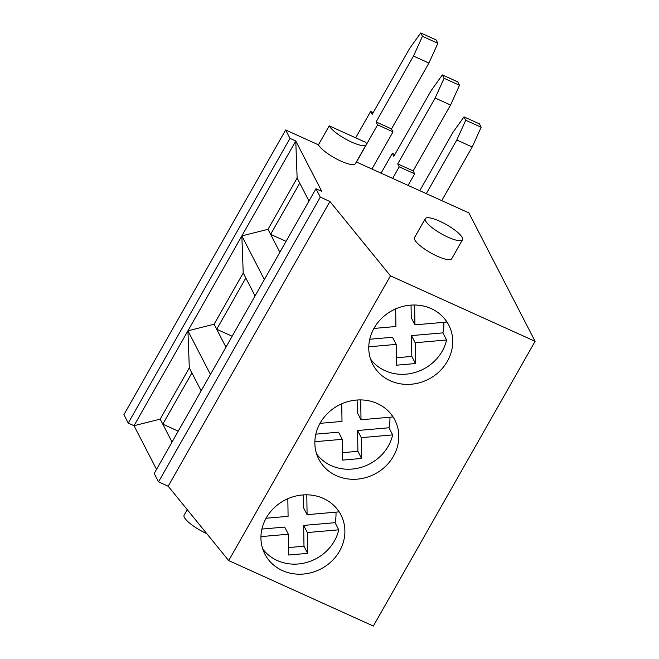 <?xml version="1.0" encoding="UTF-8"?>
<svg xmlns="http://www.w3.org/2000/svg" width="659" height="659" viewBox="0 0 659 659"><rect width="100%" height="100%" fill="white"/><g stroke="black" fill="none" stroke-linecap="round" stroke-linejoin="round"><path stroke-width="0.99" d="M329.22 125.836A21.393 5.239 29.6 0 0 348.314 140.499A21.393 5.239 29.6 0 0 366.14 144.692A21.393 5.239 29.6 0 0 365.86 142.426L329.22 125.836L318.437 144.823A21.393 5.239 29.6 0 0 337.532 159.478A21.393 5.239 29.6 0 0 355.358 163.679L366.14 144.692M297.135 178.062L268.024 229.316L270.618 234.349L299.738 183.103L297.135 178.062L295.767 140.993L241.845 235.897L243.22 272.974L255.058 295.924M268.024 229.316L241.845 235.897L264.366 279.548M245.823 278.007L216.704 329.261L232.149 336.247M243.22 272.974L214.109 324.22L225.946 347.178M299.738 183.103L308.972 201.02M318.437 144.823L285.652 129.98L289.976 138.374L295.767 140.993L321.74 191.357L315.949 188.738L320.282 197.132L158.539 481.853L154.206 473.459L315.949 188.738M356.321 161.966L468.862 212.906L535.1 341.329L390.457 275.857L329.928 201.489L320.282 197.132M425.286 218.648L414.503 237.627A21.393 5.239 29.6 0 0 414.783 239.901A21.393 5.239 29.6 0 0 433.877 254.555A21.393 5.239 29.6 0 0 451.703 258.756L462.486 239.777A21.393 5.239 29.6 0 0 446.472 224.661A21.393 5.239 29.6 0 0 425.286 218.648A21.393 5.239 29.6 0 0 425.566 220.922A21.393 5.239 29.6 0 0 444.66 235.576A21.393 5.239 29.6 0 0 462.486 239.777M289.976 138.374L128.233 423.094L134.016 425.714L160.195 419.132L162.789 424.165L178.235 431.159M241.845 235.897L134.016 425.714L156.529 469.365M285.652 129.98L123.9 414.7L128.233 423.094M356.478 162.04L377.591 124.872L376.075 121.931L413.49 56.064L428.918 63.05L437.873 43.305L436.134 39.935L420.706 32.95L422.444 36.319L413.49 56.064M420.706 32.95L409.593 48.511L372.178 114.378L370.663 111.437L355.679 137.813M428.918 63.05L391.504 128.917L393.019 131.849L371.907 169.017M393.019 131.849L377.591 124.872M373.192 112.59L370.663 111.437M422.444 36.319L437.873 43.305M376.075 121.931L391.504 128.917M187.247 509.638L184.116 515.149A21.393 5.239 29.6 0 0 184.396 517.422A21.393 5.239 29.6 0 0 206.811 533.675M463.994 116.882L465.732 120.259L456.786 140.005L472.215 146.982L481.161 127.236L479.423 123.867L463.994 116.882L452.89 132.443L419.791 190.698M395.664 308.89L395.919 326.51L373.925 328.437M411.059 305.101L411.241 317.72L414.923 324.854L414.635 305.01M396.38 357.755L411.809 356.412L411.504 335.604L415.186 342.738L415.491 363.546L396.487 365.201L396.183 344.402L392.5 337.268L369.748 339.253M411.809 356.412L415.491 363.546M287.835 498.706L288.09 516.326L266.096 518.254M303.231 494.917L303.412 507.529L307.094 514.671L306.797 494.827M288.551 547.571L303.98 546.229L303.675 525.421L307.349 532.554L307.654 553.362L288.658 555.018L288.354 534.218L284.672 527.085L261.911 529.07M303.98 546.229L307.654 553.362M341.749 403.802L342.005 421.422L320.01 423.342M357.145 400.013L357.326 412.625L361.008 419.758L360.72 399.914M342.466 452.667L357.895 451.316L357.59 430.516L361.272 437.65L361.569 458.45L342.573 460.114L342.268 439.314L338.586 432.172L315.826 434.166M357.895 451.316L361.569 458.45M303.675 525.421L335.06 522.678A42.777 38.832 152.7 0 0 335.966 512.142M337.935 510.082A42.777 38.832 -27.3 0 1 338.479 511.919L307.094 514.671M260.948 536.615L288.354 534.218M307.349 532.554L338.742 529.811L335.06 522.678M338.742 529.811A42.777 38.832 -27.3 0 1 334.368 541.031A42.777 38.832 -27.3 0 1 262.702 548.881M357.59 430.516L388.975 427.773A42.777 38.832 152.7 0 0 389.881 417.238M391.85 415.17A42.777 38.832 -27.3 0 1 392.393 417.015L361.008 419.758M314.862 441.703L342.268 439.314M361.272 437.65L392.657 434.907L388.975 427.773M392.657 434.907A42.777 38.832 -27.3 0 1 388.283 446.118A42.777 38.832 -27.3 0 1 316.625 453.969M411.504 335.604L442.889 332.861A42.777 38.832 152.7 0 0 443.795 322.325M445.764 320.266A42.777 38.832 -27.3 0 1 446.308 322.111L414.923 324.854M368.776 346.799L396.183 344.402M415.186 342.738L446.571 339.995L442.889 332.861M446.571 339.995A42.777 38.832 -27.3 0 1 442.197 351.214A42.777 38.832 -27.3 0 1 370.539 359.064M447.387 361.28A42.777 38.832 -27.3 0 1 409.239 384.362A42.777 38.832 -27.3 0 1 372.73 364.312A42.777 38.832 -27.3 0 1 392.945 310.183A42.777 38.832 -27.3 0 1 448.771 325.093A42.777 38.832 -27.3 0 1 447.387 361.28M339.558 551.097A42.777 38.832 -27.3 0 1 301.41 574.17A42.777 38.832 -27.3 0 1 264.893 554.128A42.777 38.832 -27.3 0 1 285.116 500A42.777 38.832 -27.3 0 1 340.934 514.901A42.777 38.832 -27.3 0 1 339.558 551.097M393.472 456.193A42.777 38.832 -27.3 0 1 355.325 479.266A42.777 38.832 -27.3 0 1 318.816 459.216A42.777 38.832 -27.3 0 1 339.031 405.096A42.777 38.832 -27.3 0 1 394.856 419.997A42.777 38.832 -27.3 0 1 393.472 456.193M535.1 341.329L373.348 626.05L228.706 560.587L168.177 486.218L158.539 481.853M390.457 275.857L228.706 560.587M329.928 201.489L168.177 486.218M160.195 419.132L189.306 367.879L187.93 330.81L214.109 324.22M189.306 367.879L201.143 390.828M191.909 372.92L162.789 424.165L172.032 442.082M279.861 252.265L270.618 234.349L286.072 241.342M187.93 330.81L210.443 374.46M465.732 120.259L481.161 127.236M472.215 146.982L441.736 200.633M426.307 193.647L456.786 140.005M392.657 178.416L399.239 166.834L414.668 173.819L408.086 185.401M381.083 173.177L392.311 153.407L393.827 156.348L431.241 90.481L442.346 74.92L444.084 78.289L435.138 98.034L450.567 105.02L459.512 85.275L457.774 81.897L442.346 74.92M394.84 154.552L392.311 153.407M399.239 166.834L397.723 163.902L435.138 98.034M414.668 173.819L413.152 170.879L397.723 163.902M450.567 105.02L413.152 170.879M444.084 78.289L459.512 85.275"/></g></svg>
